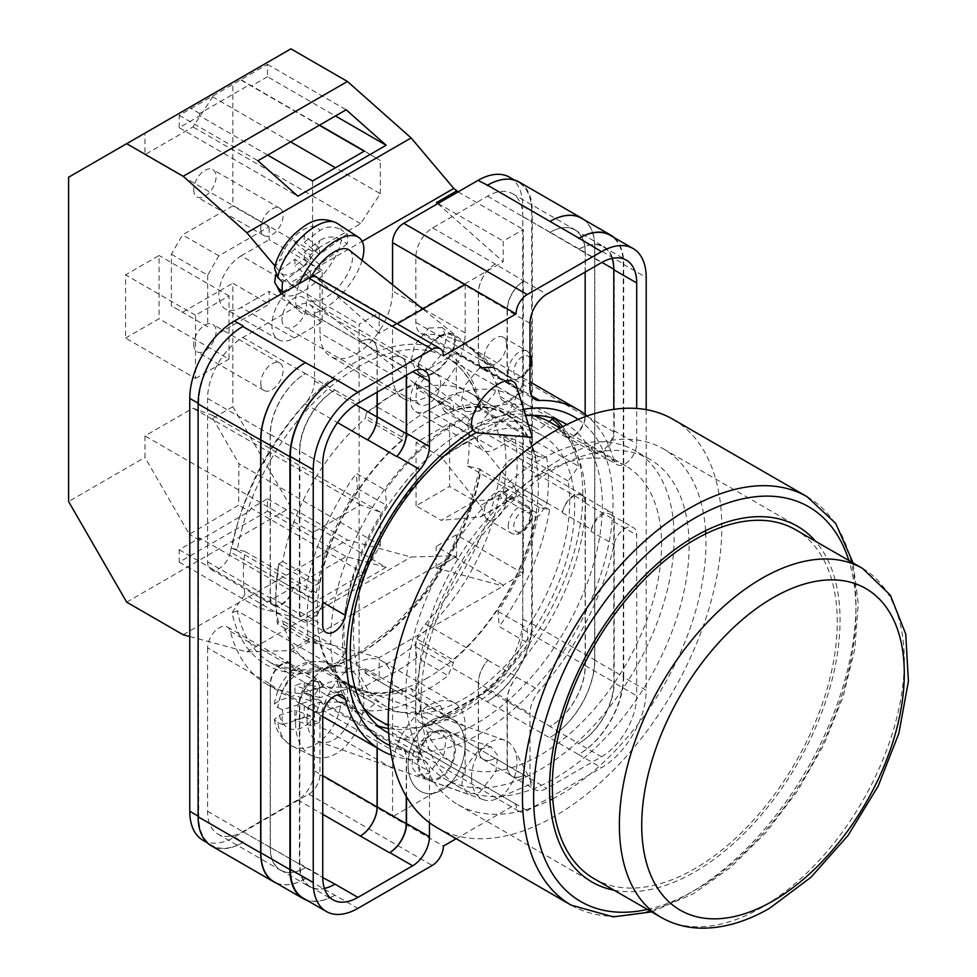 <?xml version="1.0" encoding="UTF-8"?>
<svg xmlns="http://www.w3.org/2000/svg" width="977" height="977" viewBox="0 0 977 977"><rect width="100%" height="100%" fill="white"/><g stroke="black" fill="none" stroke-linecap="round" stroke-linejoin="round"><path stroke-width="0.73" stroke-dasharray="4.88 3.66" d="M472.929 430.21A188.512 108.838 -60 0 1 523.66 409.326M578.189 419.426A188.512 108.838 -60 0 1 613.006 503.057A188.512 108.838 -60 0 1 533.54 689.75A188.512 108.838 -60 0 1 389.884 745.585M388.687 733.238A178.241 102.903 120 0 0 525.516 683.644A178.241 102.903 120 0 0 602.357 505.292A178.241 102.903 120 0 0 566.904 424.568M525.602 415.652A178.241 102.903 120 0 0 476.349 432.518M440.053 335.941A26.074 11.907 -51.3 0 1 452.839 334.476A26.074 11.907 -51.3 0 1 451.801 353.051A26.074 11.907 -51.3 0 1 433.019 373.678A26.074 11.907 -51.3 0 1 420.232 375.156A26.074 11.907 -51.3 0 1 421.27 356.568A26.074 11.907 -51.3 0 1 440.053 335.941M479.719 367.743L464.625 385.695L461.303 401.205L465.687 411.61L479.719 411.122L494.814 393.169L498.123 377.659L493.739 367.267L452.839 334.476M433.019 732.42A26.074 17.647 -70.6 0 1 445.207 730.759A26.074 17.647 -70.6 0 1 455.099 752.827A26.074 17.647 -70.6 0 1 440.053 778.278A26.074 17.647 -70.6 0 1 427.865 779.939A26.074 17.647 -70.6 0 1 417.973 757.871A26.074 17.647 -70.6 0 1 433.019 732.42M479.719 792.274L495.852 771.757L497.684 755.368L491.15 746.978L479.719 748.895L463.574 769.412L461.742 785.801L468.276 794.203L479.719 792.274M441.86 790.088A39.507 26.745 109.4 0 0 464.673 751.521A39.507 26.745 109.4 0 0 449.676 718.095A39.507 26.745 109.4 0 0 431.211 720.611A39.507 26.745 109.4 0 0 408.398 759.178A39.507 26.745 109.4 0 0 423.395 792.603A39.507 26.745 109.4 0 0 441.86 790.088A39.507 26.745 109.4 0 0 464.673 751.521A39.507 26.745 109.4 0 0 449.676 718.095A39.507 26.745 109.4 0 0 431.199 720.611A39.507 26.745 109.4 0 0 408.398 759.178A39.507 26.745 109.4 0 0 423.383 792.603A39.507 26.745 109.4 0 0 441.86 790.088M244.946 594.492L231.964 612.689A180.134 104.002 120 0 0 356.251 655.811A180.134 104.002 120 0 0 480.537 469.18L467.556 465.98A159.593 92.143 -60 0 0 467.556 422.968L480.537 404.771A180.134 104.002 120 0 0 356.251 361.649A180.134 104.002 120 0 0 231.964 548.28L244.946 551.48A159.593 92.143 -60 0 0 243.407 573.878A159.593 92.143 -60 0 0 244.946 594.492L345.504 652.551A159.593 92.143 -60 0 1 343.965 631.936A159.593 92.143 -60 0 1 386.55 505.365L385.353 490.198A176.19 101.718 -60 0 1 467.665 417.216L473.491 428.28A159.593 92.143 -60 0 1 536.605 428.573A159.593 92.143 -60 0 1 538.669 429.831L549.111 421.661M388.443 728.512A178.241 102.903 120 0 0 517.089 659.793A178.241 102.903 120 0 0 582.842 494.02A178.241 102.903 120 0 0 562.691 426.705M555.156 418.986A178.241 102.903 120 0 0 545.923 412.428A178.241 102.903 120 0 0 408.581 460.179A178.241 102.903 120 0 0 330.776 639.556A178.241 102.903 120 0 0 367.694 721.148A178.241 102.903 120 0 0 377.989 725.85M428.879 328.04L442.227 327.576L446.391 337.468L443.24 352.233L428.879 369.306L415.53 369.77L411.366 359.878L414.517 345.113L428.879 328.04M439.882 336.857A24.804 11.321 -51.3 0 1 452.058 335.453A24.804 11.321 -51.3 0 1 451.056 353.137A24.804 11.321 -51.3 0 1 433.19 372.762A24.804 11.321 -51.3 0 1 421.014 374.167A24.804 11.321 -51.3 0 1 422.015 356.483A24.804 11.321 -51.3 0 1 439.882 336.857M428.879 732.017L439.76 730.185L445.976 738.172L444.23 753.768L428.879 773.283L417.997 775.115L411.781 767.128L413.527 751.533L428.879 732.017M439.882 777.167A24.804 16.792 109.4 0 0 454.207 752.949A24.804 16.792 109.4 0 0 444.791 731.956A24.804 16.792 109.4 0 0 433.19 733.532A24.804 16.792 109.4 0 0 418.864 757.749A24.804 16.792 109.4 0 0 428.28 778.742A24.804 16.792 109.4 0 0 439.882 777.167M420.415 307.096L392.559 291.012A51.354 29.652 -60 0 1 370.149 342.695A51.354 29.652 -60 0 1 330.58 356.446A51.354 29.652 -60 0 1 319.943 332.937L319.943 284.563L443.399 355.848M392.559 291.012L392.559 284.759M509.64 177.252A63.2 36.491 -60 0 1 522.732 206.184L531.671 211.35L531.671 624.205A63.2 36.491 -60 0 1 486.973 701.608L578.592 754.513A63.2 36.491 120 0 0 623.289 677.098L646.2 690.324A63.2 36.491 120 0 1 601.502 767.727L527.201 810.629A15.803 9.123 120 0 1 519.3 811.411A15.803 9.123 120 0 1 516.027 804.181L456.174 838.73M202.862 840.208A63.2 36.491 -60 0 0 234.468 837.081L308.769 794.179A15.803 9.123 -60 0 0 319.943 774.822L319.943 726.448A51.354 29.652 -60 0 1 342.353 674.765A51.354 29.652 -60 0 1 381.934 661.002A51.354 29.652 -60 0 1 392.559 684.511L392.559 732.897A15.803 9.123 -60 0 0 395.832 740.126A15.803 9.123 -60 0 0 403.733 739.345L478.034 696.454A63.2 36.491 -60 0 0 522.732 619.039L522.732 206.184M316.67 277.321A15.803 9.123 -60 0 1 319.943 284.563M397.187 323.814L392.559 326.489L392.559 374.875L319.943 332.937M319.943 774.822L392.559 816.76L465.186 774.822L516.027 804.181M392.559 732.897L465.186 774.822L465.186 726.448A51.354 29.652 -60 0 0 454.549 702.939A51.354 29.652 -60 0 0 414.981 716.691A51.354 29.652 -60 0 0 392.559 768.374L392.559 816.76L443.399 846.106M522.768 379.906L522.768 216.479A49.778 28.736 -60 0 0 512.461 193.69A49.778 28.736 -60 0 0 487.572 196.157L432.628 227.885A23.704 13.69 -60 0 0 415.86 256.914L415.86 322.373A23.704 13.69 -60 0 0 420.769 333.218A23.704 13.69 -60 0 0 425.374 334.329A196.731 113.576 -60 0 1 463.55 343.525A196.731 113.576 -60 0 1 499.98 396.369A16.365 9.452 -60 0 0 503.008 400.765A16.365 9.452 -60 0 0 515.624 396.381A16.365 9.452 -60 0 0 522.768 379.906L585.345 416.031A16.365 9.452 -60 0 1 578.201 432.506A16.365 9.452 -60 0 1 565.585 436.89A16.365 9.452 -60 0 1 562.557 432.493A196.731 113.576 120 0 0 562.386 431.858A16.365 9.452 -60 0 0 565.402 436.206A16.365 9.452 -60 0 0 578.018 431.81A16.365 9.452 -60 0 0 585.162 415.335L614.215 432.115A16.365 9.452 -60 0 1 607.071 448.59A16.365 9.452 -60 0 1 594.456 452.974A16.365 9.452 -60 0 1 591.439 448.626A196.731 113.576 -60 0 0 591.048 447.161L613.947 460.387A16.365 9.452 120 0 0 616.939 464.612A16.365 9.452 120 0 0 629.554 460.216A16.365 9.452 120 0 0 636.699 443.753L636.699 408.447M613.947 460.387A196.731 113.576 120 0 0 587.189 415.982M391.398 755.099A196.731 113.576 120 0 0 419.89 759.569A23.704 13.69 120 0 1 424.531 760.668A23.704 13.69 120 0 1 429.44 771.525L429.44 822.683M601.502 756.76A49.778 28.736 120 0 0 636.699 695.807L636.699 535.005A16.365 9.452 120 0 0 633.304 527.507A16.365 9.452 120 0 0 613.947 544.629A196.731 113.576 120 0 1 539.548 690.483A23.704 13.69 120 0 0 529.998 713.466L529.998 778.693A23.704 13.69 120 0 0 534.908 789.55A23.704 13.69 120 0 0 546.754 788.378L601.502 756.76L578.592 743.546A49.778 28.736 120 0 0 613.788 682.581L636.699 695.807M646.2 409.619L646.2 690.324M198.111 403.232L198.71 816.43A63.2 36.491 -60 0 0 211.801 845.374A63.2 36.491 -60 0 0 243.407 842.235L242.797 842.589A63.2 36.491 -60 0 1 211.203 845.716M198.71 403.574A63.2 36.491 -60 0 1 242.809 326.513M487.584 185.203A63.2 36.491 -60 0 1 518.579 182.406A63.2 36.491 -60 0 1 531.671 211.35M519.178 182.064A63.2 36.491 -60 0 1 532.27 210.995L594.834 247.12L594.834 659.976A63.2 36.491 -60 0 1 550.149 737.391M487.572 701.266A63.2 36.491 -60 0 0 532.27 623.851L532.27 210.995M207.6 647.873L207.6 811.301A49.778 28.736 -60 0 0 217.92 834.077A49.778 28.736 -60 0 0 242.797 831.622L297.753 799.894A23.704 13.69 -60 0 0 314.509 770.865L314.509 705.406A23.704 13.69 -60 0 0 309.611 694.562A23.704 13.69 -60 0 0 305.007 693.45A196.731 113.576 -60 0 1 266.831 684.254A196.731 113.576 -60 0 1 230.401 631.411A16.365 9.452 -60 0 0 227.372 627.002A16.365 9.452 -60 0 0 214.757 631.398A16.365 9.452 -60 0 0 207.6 647.873L270.177 683.998A16.365 9.452 -60 0 1 277.321 667.523A16.365 9.452 -60 0 1 289.937 663.127A16.365 9.452 -60 0 1 292.966 667.535A196.731 113.576 120 0 0 293.137 668.17L322.178 684.938A196.731 113.576 -60 0 0 322.569 686.416A16.365 9.452 120 0 0 319.589 682.19A16.365 9.452 120 0 0 306.973 686.575A16.365 9.452 120 0 0 299.829 703.049L299.829 863.851A49.778 28.736 120 0 0 310.136 886.627A49.778 28.736 120 0 0 324.376 888.411M242.797 831.622L305.545 867.637A49.778 28.736 -60 0 1 280.668 870.104A49.778 28.736 -60 0 1 270.348 847.315L270.348 684.682A16.365 9.452 -60 0 1 277.505 668.207A16.365 9.452 -60 0 1 290.12 663.823A16.365 9.452 -60 0 1 293.137 668.17M305.374 867.747A49.778 28.736 -60 0 1 280.484 870.202A49.778 28.736 -60 0 1 270.177 847.425L270.177 683.998M416.898 699.593L411.073 688.529A159.593 92.143 -60 0 1 347.959 688.223A159.593 92.143 -60 0 1 345.907 686.978L332.327 697.578A176.19 101.718 120 0 0 339.666 702.597A176.19 101.718 120 0 0 416.898 699.593L445.952 716.361A176.19 101.718 -60 0 0 528.264 643.367L527.067 628.199A159.593 92.143 -60 0 0 568.113 481.014L578.616 466.298A176.19 101.718 -60 0 0 560.908 427.657M467.556 465.98L539.06 507.258L549.575 509.847A176.19 101.718 -60 0 1 499.21 626.599L528.264 643.367M539.06 507.258A159.593 92.143 -60 0 1 498.014 611.431L499.21 626.599M438.612 400.436L444.45 411.5A159.593 92.143 -60 0 1 507.552 411.805A159.593 92.143 -60 0 1 509.615 413.051L523.196 402.451A176.19 101.718 120 0 0 515.856 397.431A176.19 101.718 120 0 0 438.612 400.436L467.665 417.216M244.946 551.48L316.463 592.77L305.948 590.181A176.19 101.718 -60 0 1 356.3 473.43L385.353 490.198M316.463 592.77A159.593 92.143 -60 0 1 357.509 488.598L356.3 473.43M487.572 196.157L549.966 232.392A49.778 28.736 -60 0 1 574.855 229.925A49.778 28.736 -60 0 1 585.162 252.713L601.93 262.386M550.149 232.282A49.778 28.736 -60 0 1 575.038 229.815A49.778 28.736 -60 0 1 585.345 252.603L585.345 416.031M585.162 415.335L585.162 414.37M585.162 272.058L585.162 252.713M499.98 475.762A16.365 9.452 -60 0 1 508.138 461.474A16.365 9.452 -60 0 1 519.385 458.408A16.365 9.452 -60 0 1 522.768 465.907L522.768 629.335A49.778 28.736 -60 0 1 487.572 690.299L432.628 722.027A23.704 13.69 -60 0 1 420.769 723.2A23.704 13.69 -60 0 1 415.86 712.343L415.86 646.896A23.704 13.69 -60 0 1 425.374 623.961A196.731 113.576 -60 0 0 499.98 475.762L562.557 511.887A196.731 113.576 -60 0 1 562.386 512.717A16.365 9.452 -60 0 1 570.556 498.465A16.365 9.452 -60 0 1 581.779 495.437A16.365 9.452 -60 0 1 585.162 502.935L585.162 665.569A49.778 28.736 -60 0 1 549.966 726.522L578.592 743.546M562.557 511.887A16.365 9.452 -60 0 1 570.702 497.598A16.365 9.452 -60 0 1 581.95 494.533A16.365 9.452 -60 0 1 585.345 502.031L585.345 665.459A49.778 28.736 -60 0 1 550.149 726.424L549.966 726.522M230.401 552.017A16.365 9.452 -60 0 1 222.243 566.306A16.365 9.452 -60 0 1 210.995 569.359A16.365 9.452 -60 0 1 207.6 561.873L207.6 398.445A49.778 28.736 -60 0 1 242.797 337.48L297.753 305.752A23.704 13.69 -60 0 1 309.611 304.58A23.704 13.69 -60 0 1 314.509 315.424L314.509 380.883A23.704 13.69 -60 0 1 305.007 403.819A196.731 113.576 -60 0 0 230.401 552.017L292.966 588.142A16.365 9.452 -60 0 1 284.82 602.43A16.365 9.452 -60 0 1 273.572 605.484A16.365 9.452 -60 0 1 270.177 597.997L270.177 434.57A49.778 28.736 -60 0 1 305.374 373.605L335.026 390.031A49.778 28.736 120 0 0 299.829 450.995L322.728 464.222M292.966 588.142A196.731 113.576 -60 0 1 293.137 587.311A16.365 9.452 -60 0 1 284.966 601.551A16.365 9.452 -60 0 1 273.743 604.592A16.365 9.452 -60 0 1 270.348 597.094L270.348 434.46A49.778 28.736 -60 0 1 305.545 373.507M334.598 884.417A49.778 28.736 -60 0 1 309.709 886.872A49.778 28.736 -60 0 1 299.402 864.095L299.402 701.462A16.365 9.452 -60 0 1 306.546 684.987A16.365 9.452 -60 0 1 319.161 680.603A16.365 9.452 -60 0 1 322.178 684.938M549.966 232.392L601.502 262.63M579.019 249.159A49.778 28.736 -60 0 1 603.908 246.692A49.778 28.736 -60 0 1 614.215 269.481L614.215 432.115M591.048 447.161A16.365 9.452 120 0 0 594.028 451.386A16.365 9.452 120 0 0 606.644 447.002A16.365 9.452 120 0 0 613.788 430.527L613.788 409.351M612.139 258.392A49.778 28.736 120 0 0 603.481 246.937A49.778 28.736 120 0 0 578.592 249.404M562.386 512.717L591.439 529.497A196.731 113.576 -60 0 1 591.048 531.403L613.947 544.629M591.439 529.497A16.365 9.452 -60 0 1 599.597 515.245A16.365 9.452 -60 0 1 610.82 512.217A16.365 9.452 -60 0 1 614.215 519.703L614.215 682.337A49.778 28.736 -60 0 1 579.019 743.302M591.048 531.403A16.365 9.452 120 0 1 610.405 514.293A16.365 9.452 120 0 1 613.788 521.779L613.788 682.581M242.797 842.589L357.924 908.354M303.42 898.266A63.2 36.491 120 0 0 335.026 895.14M623.289 677.098L623.289 264.242A63.2 36.491 120 0 0 610.198 235.31M293.137 587.311L322.178 604.079A16.365 9.452 -60 0 1 314.02 618.331A16.365 9.452 -60 0 1 302.797 621.36A16.365 9.452 -60 0 1 299.402 613.861L299.402 451.24A49.778 28.736 -60 0 1 334.598 390.275M322.178 604.079A196.731 113.576 -60 0 1 322.569 602.162A16.365 9.452 120 0 1 303.212 619.284A16.365 9.452 120 0 1 299.829 611.785L299.829 450.995M432.628 722.027L495.07 758.213A23.704 13.69 -60 0 1 483.224 759.398A23.704 13.69 -60 0 1 478.315 748.541L507.368 765.309A23.704 13.69 -60 0 0 512.278 776.165A23.704 13.69 -60 0 0 524.124 774.993L546.754 788.378M415.86 646.896L478.437 683.021A23.704 13.69 -60 0 1 487.938 660.086A196.731 113.576 -60 0 1 487.841 660.208A23.704 13.69 -60 0 0 478.315 683.155L507.368 699.923A23.704 13.69 -60 0 1 516.882 676.976A196.731 113.576 120 0 1 516.638 677.256A23.704 13.69 120 0 0 507.087 700.24L507.087 765.467A23.704 13.69 120 0 0 511.997 776.324A23.704 13.69 120 0 0 523.843 775.152M377.207 747.979L377.207 741.531A23.704 13.69 -60 0 0 372.298 730.686A23.704 13.69 -60 0 0 367.682 729.575A196.731 113.576 -60 0 1 367.572 729.575A23.704 13.69 -60 0 1 372.176 730.686A23.704 13.69 -60 0 1 377.085 741.531L377.085 747.918M367.682 729.575L396.735 746.343A196.731 113.576 120 0 0 396.98 746.343L419.89 759.569M406.53 796.853L406.53 758.299A23.704 13.69 120 0 0 401.62 747.442A23.704 13.69 120 0 0 396.98 746.343M495.07 264.083A23.704 13.69 -60 0 0 478.315 293.112L478.315 358.498A23.704 13.69 -60 0 0 483.224 369.343A23.704 13.69 -60 0 0 487.841 370.454A196.731 113.576 -60 0 1 487.938 370.454A23.704 13.69 -60 0 1 483.346 369.343A23.704 13.69 -60 0 1 478.437 358.498L478.437 293.039A23.704 13.69 -60 0 1 495.192 264.01L523.843 281.01A23.704 13.69 120 0 0 507.087 310.039L529.998 323.265M487.841 370.454L516.882 387.222A196.731 113.576 120 0 0 516.638 387.234L531.622 395.88M507.087 310.039L507.087 375.278A23.704 13.69 120 0 0 511.997 386.123A23.704 13.69 120 0 0 516.638 387.234M297.753 305.752L360.44 341.816A23.704 13.69 -60 0 1 372.298 340.631A23.704 13.69 -60 0 1 377.207 351.488L406.249 368.256L406.249 375.351M360.44 341.816L406.53 368.097A23.704 13.69 120 0 0 401.62 357.252A23.704 13.69 120 0 0 389.774 358.425M406.53 375.192L406.53 368.097M334.598 895.384A63.2 36.491 -60 0 1 306.851 900.244M581.571 218.286A63.2 36.491 -60 0 1 594.663 247.23L594.663 660.086L623.717 676.853A63.2 36.491 -60 0 1 579.019 754.268M623.717 676.853L623.717 263.998A63.2 36.491 -60 0 0 614.057 237.533M507.368 699.923L507.368 765.309M396.735 746.343A23.704 13.69 -60 0 1 401.339 747.454A23.704 13.69 -60 0 1 406.249 758.299L406.249 796.377M516.882 387.222A23.704 13.69 -60 0 1 512.278 386.123A23.704 13.69 -60 0 1 507.368 375.266L507.368 309.88A23.704 13.69 -60 0 1 524.124 280.851M411.073 688.529L440.126 705.296L445.952 716.361M440.126 705.296A159.593 92.143 -60 0 1 377.012 705.003A159.593 92.143 -60 0 1 374.96 703.745L366.167 710.609M332.327 697.578L361.38 714.358L365.41 711.195M361.38 714.358A176.19 101.718 -60 0 1 335.001 667.279L345.504 652.551M594.663 660.086A63.2 36.491 -60 0 1 549.966 737.488M305.545 878.604A63.2 36.491 -60 0 1 273.951 881.73M377.207 392.131L377.207 351.488M389.493 358.583A23.704 13.69 -60 0 1 401.339 357.411A23.704 13.69 -60 0 1 406.249 368.256M478.315 683.155L478.315 748.541M549.575 509.847L480.855 470.181L480.537 469.18L480.855 470.181A176.19 101.718 -60 0 1 394.317 627.942A176.19 101.718 -60 0 1 270.959 662.919A176.19 101.718 -60 0 1 237.228 610.833L335.001 667.279M498.014 611.431L527.067 628.199M467.556 422.968L568.113 481.014M231.964 548.28L237.228 550.503A176.19 101.718 -60 0 1 323.766 392.742A176.19 101.718 -60 0 1 447.136 357.765A176.19 101.718 -60 0 1 480.855 409.851L578.616 466.298M480.855 409.851L479.67 408.154L480.537 404.771M523.196 402.451L552.249 419.218M237.228 550.503L305.948 590.181M509.615 413.051L538.669 429.831M444.45 411.5L473.491 428.28M357.509 488.598L386.55 505.365M237.228 610.833L231.964 612.689M345.907 686.978L374.96 703.745M305.374 878.714A63.2 36.491 -60 0 1 276.222 883.049M360.33 341.877A23.704 13.69 -60 0 1 372.176 340.704A23.704 13.69 -60 0 1 377.085 351.549L377.085 392.192M495.192 758.152A23.704 13.69 -60 0 1 483.346 759.324A23.704 13.69 -60 0 1 478.437 748.467L478.437 683.021M584.026 219.715A63.2 36.491 -60 0 1 594.834 247.12M465.186 284.563L465.186 332.937A51.354 29.652 -60 0 1 442.776 384.62A51.354 29.652 -60 0 1 403.196 398.384A51.354 29.652 -60 0 1 392.559 374.875M478.706 433.019A31.606 14.435 128.7 0 0 489.99 429.66A31.606 14.435 128.7 0 0 517.004 389.774A31.606 14.435 128.7 0 0 516.467 385.927M280.826 293.124A44.869 20.48 128.7 0 0 314.399 283.281A44.869 20.48 128.7 0 0 341.388 239.927L347.226 243.847A45.54 20.786 128.7 0 0 347.702 238.473A45.54 20.786 128.7 0 0 347.189 233.857L341.352 229.937A44.869 20.48 128.7 0 0 336.906 223.183M362.088 260.322A47.409 21.641 -51.3 0 1 332.278 302.968A47.409 21.641 -51.3 0 1 299.353 311.223A47.409 21.641 -51.3 0 1 295.604 300.428A47.409 21.641 -51.3 0 1 299.512 283.452M349.497 250.234A31.606 14.435 -51.3 0 1 352.477 257.855A31.606 14.435 -51.3 0 1 335.587 289.888A31.606 14.435 -51.3 0 1 309.965 299.548A31.606 14.435 -51.3 0 1 306.986 291.915A31.606 14.435 -51.3 0 1 311.236 277.004M282.658 292.172L310.295 271.496L294.932 259.186L279.41 270.8L275.697 274.928M294.932 259.186L294.956 265.817L304.262 258.856L304.238 252.213L319.772 240.598A29.127 13.299 -51.3 0 1 299.646 269.127A29.127 13.299 -51.3 0 1 279.41 270.8M341.388 239.927C334 235.836 326.782 236.055 319.772 240.598M347.189 233.857L319.552 254.533L319.528 247.902L304.177 235.591L304.201 242.223L319.723 230.609C326.733 226.053 333.951 225.834 341.352 229.937M304.177 235.591L294.871 242.552L294.895 249.196L279.373 260.81A29.127 13.299 -51.3 0 1 299.499 232.282A29.127 13.299 -51.3 0 1 319.723 230.609M274.5 268.052L279.373 260.81M310.295 271.496L310.32 278.127L294.956 265.817M347.226 243.847L319.601 264.535L319.626 271.166L310.32 278.127M319.626 271.166L304.262 258.856M319.601 264.535L304.238 252.213M319.552 254.533L304.201 242.223M319.528 247.902L310.222 254.863L294.871 242.552M310.222 254.863L310.246 261.506L294.895 249.196M282.622 282.182L310.246 261.506M471.5 777.362A31.606 21.396 -70.6 0 1 489.99 742.215A31.606 21.396 -70.6 0 1 504.767 740.2A31.606 21.396 -70.6 0 1 513.878 748.529A31.606 21.396 -70.6 0 1 517.004 762.646A31.606 21.396 -70.6 0 1 498.514 797.794A31.606 21.396 -70.6 0 1 496.047 799.039A31.606 21.396 -70.6 0 1 483.737 799.809A31.606 21.396 -70.6 0 1 471.5 777.362M277.81 707.69L282.658 709.729L310.295 700.79L294.932 695.38L279.41 700.399L274.366 704.087L277.81 707.69A44.869 30.372 -70.6 0 1 322.154 661.856A44.869 30.372 -70.6 0 1 341.388 687.112L347.226 688.834A45.54 30.824 -70.6 0 1 347.702 696.112A45.54 30.824 -70.6 0 1 347.189 703.709L341.352 701.987A44.869 30.372 -70.6 0 1 292.392 746.196A44.869 30.372 -70.6 0 1 277.773 722.565L274.329 719.512L279.373 715.274L294.895 710.242L294.871 720.122L304.177 717.106L304.201 707.238L319.723 702.207L341.352 701.987M295.604 722.992A47.409 32.082 109.4 0 0 311.578 755.648A47.409 32.082 109.4 0 0 346.188 745.598A47.409 32.082 109.4 0 0 363.859 700.9A47.409 32.082 109.4 0 0 343.025 666.534A47.409 32.082 109.4 0 0 295.604 722.992M277.773 722.565L282.622 724.604A45.54 30.824 -70.6 0 1 282.145 717.326A45.54 30.824 -70.6 0 1 282.658 709.729M306.986 719.304A31.606 21.396 109.4 0 0 319.21 741.751A31.606 21.396 109.4 0 0 352.477 704.588A31.606 21.396 109.4 0 0 340.252 682.141A31.606 21.396 109.4 0 0 306.986 719.304M341.388 687.112L319.772 687.344L304.238 692.363L304.262 682.496L294.956 685.5L294.932 695.38M310.295 700.79L310.32 690.922L294.956 685.5M347.226 688.834L319.601 697.786L319.626 687.906L304.262 682.496M319.626 687.906L310.32 690.922M319.601 697.786L304.238 692.363M304.177 717.106L319.528 722.528L319.552 712.648L304.201 707.238M319.552 712.648L347.189 703.709M319.528 722.528L310.222 725.532L294.871 720.122M310.222 725.532L310.246 715.665L294.895 710.242M282.622 724.604L310.246 715.665M193.727 344.539A15.803 9.123 120 0 0 197 351.769A15.803 9.123 120 0 0 209.176 347.531A15.803 9.123 120 0 0 216.064 331.63A15.803 9.123 120 0 0 212.791 324.401A15.803 9.123 120 0 0 200.615 328.626A15.803 9.123 120 0 0 193.727 344.539M260.761 383.24A15.803 9.123 120 0 0 264.034 390.47A15.803 9.123 120 0 0 276.21 386.233A15.803 9.123 120 0 0 283.11 370.332A15.803 9.123 120 0 0 279.837 363.102A15.803 9.123 120 0 0 267.661 367.34A15.803 9.123 120 0 0 260.761 383.24M193.727 189.709A15.803 9.123 120 0 0 197 196.951A15.803 9.123 120 0 0 209.176 192.713A15.803 9.123 120 0 0 216.064 176.813A15.803 9.123 120 0 0 212.791 169.583A15.803 9.123 120 0 0 200.615 173.808A15.803 9.123 120 0 0 193.727 189.709M260.761 228.423A15.803 9.123 120 0 0 264.034 235.652A15.803 9.123 120 0 0 276.21 231.415A15.803 9.123 120 0 0 283.11 215.514A15.803 9.123 120 0 0 279.837 208.284A15.803 9.123 120 0 0 267.661 212.51A15.803 9.123 120 0 0 260.761 228.423M294.285 286.481L322.215 270.348L322.215 321.958L294.285 338.079A31.606 18.245 120 0 1 278.482 339.642A31.606 18.245 120 0 1 271.936 325.182A31.606 18.245 120 0 1 294.285 286.481L241.209 255.827A31.606 18.245 120 0 0 218.86 294.541A31.606 18.245 120 0 0 225.406 309.001A31.606 18.245 120 0 0 241.209 307.437L269.139 291.317L269.139 304.213L232.831 283.245L232.831 406.701L290.926 507.332L347.421 539.951L411.122 557.012L453.792 555.779L456.625 556.536L436.511 568.15L503.216 586.029L503.216 585.15L523.33 573.536L523.33 432.909L456.296 394.207L456.296 352.917L523.33 391.618L523.33 229.473L503.216 241.087L503.216 261.726L379.198 333.328L379.198 312.689L359.084 324.303L359.084 689.884L379.198 678.27L379.198 657.631L503.216 586.029M281.987 319.369A17.378 10.039 120 0 0 285.589 327.332A17.378 10.039 120 0 0 298.986 322.679A17.378 10.039 120 0 0 306.57 305.178A17.378 10.039 120 0 0 302.968 297.228A17.378 10.039 120 0 0 289.583 301.881A17.378 10.039 120 0 0 281.987 319.369M440.651 382.593A17.378 10.039 -60 0 1 433.067 400.082A17.378 10.039 -60 0 1 419.67 404.747A17.378 10.039 -60 0 1 416.068 396.784A17.378 10.039 -60 0 1 423.652 379.296A17.378 10.039 -60 0 1 437.049 374.631A17.378 10.039 -60 0 1 440.651 382.593M506.575 499.357A15.803 9.123 120 0 0 503.302 492.115A15.803 9.123 120 0 0 491.126 496.353A15.803 9.123 120 0 0 484.226 512.253A15.803 9.123 120 0 0 487.499 519.483A15.803 9.123 120 0 0 499.674 515.258A15.803 9.123 120 0 0 506.575 499.357M506.575 344.527A15.803 9.123 120 0 0 503.302 337.297A15.803 9.123 120 0 0 491.126 341.535A15.803 9.123 120 0 0 484.226 357.435A15.803 9.123 120 0 0 487.499 364.665A15.803 9.123 120 0 0 499.674 360.428A15.803 9.123 120 0 0 506.575 344.527M125.569 338.079L159.08 318.734L159.08 255.51L125.569 274.867L125.569 338.079L195.51 378.465L195.51 315.241L229.033 295.897L229.033 359.109L159.08 318.734M232.831 406.701L212.717 418.303L212.717 415.42L192.994 408.178L144.962 435.913L144.962 457.419L68.585 501.519M68.585 177.228L144.95 133.128L144.95 154.647L192.994 126.912L212.717 96.894L212.717 94.012L232.831 82.398L232.831 205.842L182.552 234.871L171.378 254.215L171.378 305.825L182.552 312.274L232.831 283.245M212.717 418.303L238.938 463.721L238.644 505.146L189.355 534.297L144.962 457.419M126.68 602.15L290.926 507.332M380.309 545.337L380.309 512.18L360.598 504.938L312.567 532.673L312.567 603.078L199.711 537.924L179.194 549.77L179.194 562.141L267.466 511.179L267.466 498.807L251.089 508.26L363.933 573.414L380.309 545.337L238.938 463.721M267.466 498.807L386.135 567.319L346.151 556.609L257.891 607.572L297.863 618.282L386.135 567.319M179.194 549.77L297.863 618.282M312.567 603.078L363.933 573.414M251.089 508.26L249.306 511.301L238.644 505.146M199.711 537.924L199.711 540.281L249.306 511.301M319.308 125.288L238.925 78.868L212.717 94.012M238.925 78.868L144.95 133.128M290.926 48.85L232.831 82.398M171.378 254.215L207.686 275.184L218.86 255.827L269.139 226.811L232.831 205.842M458.164 191.858L523.33 229.473M456.625 556.536L456.296 534.834L523.33 573.536M322.215 321.958L269.139 291.317M322.215 270.348L269.139 239.707L269.139 226.811M416.068 505.805L416.068 442.581L449.591 423.236L449.591 486.448L416.068 505.805L441.286 520.362L474.798 501.006L449.591 486.448M456.296 352.917L428.353 369.05L495.4 407.751A25.28 14.594 120 0 0 478.877 430.027A25.28 14.594 120 0 0 482.76 450.287A25.28 14.594 120 0 0 495.4 449.041L523.33 432.909M495.4 407.751L523.33 391.618M379.198 657.631L312.493 639.752L379.198 678.27M189.77 636.54L246.876 651.842L289.546 650.609L292.379 651.366L312.493 639.752M289.546 650.609L453.792 555.779M437.733 203.656L503.216 261.726M379.198 333.328L312.493 274.183L292.379 285.785L289.546 283.269L362.162 241.356M183.175 634.769L347.421 539.951M246.876 651.842L411.122 557.012M289.546 283.269L274.952 266M292.379 651.366L359.084 689.884M292.379 285.785L359.084 324.303M474.798 437.794L441.286 457.138L480.318 505.695L513.829 486.351L474.798 437.794L449.591 423.236M441.286 457.138L416.068 442.581M513.829 486.351A7.901 4.567 60 0 1 514.989 497.159A7.901 4.567 60 0 1 513.829 497.525L474.798 501.006M480.318 505.695A7.901 4.567 60 0 1 481.466 516.515A7.901 4.567 60 0 1 480.318 516.87L441.286 520.362M312.493 274.183L379.198 312.689M438.05 203.46L503.216 241.087M319.589 125.129L239.243 78.697M267.686 155.099L199.699 115.848L179.194 127.682L297.863 196.206M179.194 127.682L179.194 115.323L267.466 64.36L267.466 76.731L335.441 115.97M267.466 76.731L251.614 85.878M179.194 115.323L257.891 160.753M267.466 64.36L346.151 109.79M199.699 115.848L199.699 113.491L249.611 84.681M267.466 511.179L346.151 556.609M179.194 562.141L257.891 607.572M428.353 369.05A25.28 14.594 120 0 0 411.842 391.325A25.28 14.594 120 0 0 415.713 411.586A25.28 14.594 120 0 0 428.353 410.328L456.296 394.207M456.296 556.353L436.511 568.15M436.182 567.967L436.182 546.448L503.216 585.15M456.296 534.834L436.182 546.448M241.209 255.827L269.139 239.707M229.033 295.897L159.08 255.51M195.51 315.241L125.569 274.867M195.51 378.465L229.033 359.109M218.86 255.827L182.552 234.871M207.686 275.184L207.686 326.794L171.378 305.825M207.686 326.794L182.552 312.274M218.86 333.242L269.139 304.213M312.555 181.001L312.555 251.407L360.598 223.672L380.309 193.666L335.465 167.775M290.596 141.86L212.717 96.894M380.309 193.666L380.309 160.509L364.189 151.191M364.47 151.032L380.309 160.509M199.699 113.491L189.33 107.507M312.555 251.407L144.95 154.647M360.598 223.672L192.994 126.912M380.309 512.18L212.717 415.42M312.567 532.673L144.962 435.913M199.711 540.281L189.355 534.297M360.598 504.938L192.994 408.178M614.118 890.242A205.414 118.596 120 0 0 694.794 871.911A205.414 118.596 120 0 0 822.903 709.302A205.414 118.596 120 0 0 815.575 541.282M552.762 798.844A205.414 118.596 120 0 0 560.725 794.496A205.414 118.596 120 0 0 705.748 533.857M705.577 530.706A205.414 118.596 120 0 0 663.432 448.883A205.414 118.596 120 0 0 560.725 459.056A205.414 118.596 120 0 0 426.522 640.069A205.414 118.596 120 0 0 458.018 804.669A205.414 118.596 120 0 0 549.953 800.261M390.885 395.844A162.756 93.963 -60 0 1 416.581 384.352L415.298 383.448A170.657 98.53 120 0 0 396.479 392.607L396.479 392.607A170.657 98.53 120 0 0 376.145 406.347L407.421 424.409L402.06 437.146L402.06 439.955L365.19 418.669L366.375 413.039A162.756 93.963 -60 0 1 390.885 395.844L396.479 392.607L390.885 395.844M365.19 668.463L402.06 689.75L402.06 694.537L408.936 698.518A170.657 98.53 120 0 0 427.755 689.359A170.657 98.53 120 0 0 448.089 675.62L453.462 662.882L453.462 660.073L416.581 638.787L415.396 644.417A162.756 93.963 -60 0 1 365.19 673.092L365.19 668.463A157.224 90.776 -60 0 1 312.274 664.885A157.224 90.776 -60 0 1 282.719 620.847L280.301 622.251L278.445 621.946A162.756 93.963 -60 0 1 275.807 595.164A162.756 93.963 -60 0 1 278.714 563.814L282.719 561.494A157.224 90.776 -60 0 1 365.19 418.669M408.936 698.518L377.659 680.456A170.657 98.53 120 0 0 396.479 671.297A170.657 98.53 120 0 0 416.813 657.558L448.089 675.62M437.11 827.727A235.836 136.157 120 0 0 555.021 816.051A235.836 136.157 120 0 0 709.094 608.231A235.836 136.157 120 0 0 672.933 419.255M555.021 468.667A189.611 109.473 120 0 0 431.15 635.758A189.611 109.473 120 0 0 460.216 787.706A189.611 109.473 120 0 0 555.021 778.315A189.611 109.473 120 0 0 678.893 611.223A189.611 109.473 120 0 0 649.827 459.275A189.611 109.473 120 0 0 555.021 468.667M540.049 460.02A189.611 109.473 120 0 0 416.178 627.112A189.611 109.473 120 0 0 445.243 779.06A189.611 109.473 120 0 0 540.049 769.668A189.611 109.473 120 0 0 663.92 602.577A189.611 109.473 120 0 0 634.855 450.629A189.611 109.473 120 0 0 540.049 460.02M540.049 474.541A171.842 99.214 120 0 0 427.792 625.964A171.842 99.214 120 0 0 454.134 763.66A171.842 99.214 120 0 0 540.049 755.148A171.842 99.214 120 0 0 652.306 603.725A171.842 99.214 120 0 0 625.964 466.029A171.842 99.214 120 0 0 540.049 474.541M531.622 415.347A171.842 99.214 120 0 0 464.075 430.674A171.842 99.214 120 0 0 356.898 566.745A171.842 99.214 120 0 0 363.078 707.299M378.148 719.793A171.842 99.214 120 0 0 464.075 711.28A171.842 99.214 120 0 0 576.332 559.858A171.842 99.214 120 0 0 549.99 422.162M464.075 443.253A156.43 90.311 120 0 0 361.881 581.107A156.43 90.311 120 0 0 385.854 706.456A156.43 90.311 120 0 0 464.075 698.702A156.43 90.311 120 0 0 566.269 560.859A156.43 90.311 120 0 0 542.284 435.498A156.43 90.311 120 0 0 464.075 443.253M427.755 677.745A156.43 90.311 -60 0 1 349.546 685.488A156.43 90.311 -60 0 1 325.561 560.139A156.43 90.311 -60 0 1 427.755 422.284A156.43 90.311 -60 0 1 505.976 414.541A156.43 90.311 -60 0 1 529.949 539.89A156.43 90.311 -60 0 1 427.755 677.745M282.719 561.494L319.601 582.793A157.224 90.776 -60 0 1 402.06 439.955M402.06 689.75A157.224 90.776 -60 0 1 349.143 686.172A157.224 90.776 -60 0 1 319.601 642.133L282.719 620.847M416.581 384.352L416.581 388.993L453.462 410.279A157.224 90.776 -60 0 1 506.367 413.857A157.224 90.776 -60 0 1 535.921 457.895L499.052 436.609L501.482 435.205L503.326 435.51A162.756 93.963 -60 0 1 503.07 493.629L499.052 495.95L535.921 517.236A157.224 90.776 -60 0 1 453.462 660.073M499.052 495.95A157.224 90.776 -60 0 1 416.581 638.787M416.581 388.993A157.224 90.776 -60 0 1 469.497 392.571A157.224 90.776 -60 0 1 499.052 436.609M453.462 410.279L453.462 405.479L446.574 401.51A170.657 98.53 120 0 0 407.421 424.409M319.601 582.793L315.449 585.186L308.561 597.094A170.657 98.53 120 0 0 308.817 642.17L317.171 643.538L319.601 642.133M535.921 517.236L540.073 514.842L546.949 502.935A170.657 98.53 120 0 0 546.705 457.859L538.351 456.491L535.921 457.895M416.715 384.279L453.462 405.479M402.06 437.146L365.19 415.86M446.574 401.51L415.298 383.448M503.07 493.629L540.073 514.842M538.351 456.491L501.482 435.205M546.949 502.935L515.673 484.873A170.657 98.53 120 0 0 515.416 439.797L546.705 457.859M365.19 673.092L402.06 694.537M453.462 662.882L416.581 641.584M278.714 563.814L315.449 585.186M317.171 643.538L280.301 622.251M308.561 597.094L277.285 579.031A170.657 98.53 120 0 0 275.807 601.624A170.657 98.53 120 0 0 277.529 624.108L308.817 642.17M366.375 413.039L376.145 406.347M278.445 621.946L277.529 624.108M278.701 563.973L277.285 579.031M415.396 644.417L416.813 657.558M365.325 673.336L377.659 680.456M515.673 484.873L503.338 493.629M515.416 439.797L503.326 435.51M594.065 878.665A201.47 116.312 120 0 0 694.794 868.687A201.47 116.312 120 0 0 826.42 691.154A201.47 116.312 120 0 0 795.534 529.717M578.592 754.513L601.502 767.727M403.733 739.345L527.201 810.629M478.034 696.454L486.973 701.608M308.769 794.179L432.225 865.463M234.468 837.081L243.407 842.235M623.289 264.242L646.2 277.468M487.572 690.299L550.149 726.424M495.07 758.213L524.124 774.993M507.087 765.467L529.998 778.693M507.087 700.24L529.998 713.466M516.638 677.256L539.548 690.483M487.841 660.208L516.882 676.976M425.374 623.961L487.938 660.086M613.788 521.779L636.699 535.005M299.829 863.851L322.728 877.077M299.829 703.049L322.728 716.275M322.569 686.416L337.346 694.94M230.401 631.411L292.966 667.535M305.007 693.45L367.572 729.575M406.53 758.299L429.44 771.525M297.753 799.894L322.728 814.317M305.545 867.637L322.74 877.566M613.788 430.527L636.699 443.753M562.386 431.858L591.439 448.626M499.98 396.369L562.557 432.493M425.374 334.329L487.938 370.454M507.087 375.278L529.998 388.504M523.843 281.01L546.754 294.236M432.628 227.885L495.192 264.01M305.007 403.819L337.505 422.589M299.829 611.785L322.728 625.011M335.026 390.031L357.924 403.257M242.797 337.48L305.374 373.605M594.663 247.23L623.717 263.998M377.207 741.531L406.249 758.299M270.348 684.682L299.402 701.462M270.348 847.315L299.402 864.095M478.315 293.112L507.368 309.88M478.315 358.498L507.368 375.266M270.348 434.46L299.402 451.24M270.348 597.094L299.402 613.861M585.162 665.569L614.215 682.337M585.162 502.935L614.215 519.703M532.27 623.851L594.834 659.976M314.509 705.406L377.085 741.531M207.6 811.301L270.177 847.425M314.509 770.865L322.728 775.604M522.768 216.479L585.345 252.603M415.86 256.914L478.437 293.039M415.86 322.373L478.437 358.498M314.509 380.883L355.665 404.649M314.509 315.424L377.085 351.549M207.6 398.445L270.177 434.57M207.6 561.873L270.177 597.997M522.768 629.335L585.345 665.459M522.768 465.907L585.345 502.031M415.86 712.343L478.437 748.467M522.732 619.039L531.671 624.205M465.186 726.448L392.559 684.511M392.559 768.374L319.943 726.448M465.186 332.937L423.285 308.756M319.772 687.344A29.127 19.711 109.4 0 0 299.646 673.898A29.127 19.711 109.4 0 0 279.41 700.399M279.373 715.274A29.127 19.711 109.4 0 0 299.499 728.708A29.127 19.711 109.4 0 0 319.723 702.207M508.248 371.297A15.803 9.123 -60 0 1 515.148 355.396A15.803 9.123 -60 0 1 527.324 351.17A15.803 9.123 -60 0 1 530.596 358.4A15.803 9.123 -60 0 1 523.696 374.301A15.803 9.123 -60 0 1 511.521 378.539A15.803 9.123 -60 0 1 508.248 371.297M529.998 358.376A11.846 6.839 120 0 0 520.631 357.875A11.846 6.839 120 0 0 513.829 371.297A11.846 6.839 120 0 0 520.631 376.878A11.846 6.839 120 0 0 529.998 365.569M508.248 526.127A15.803 9.123 -60 0 1 515.148 510.226A15.803 9.123 -60 0 1 527.324 505.988A15.803 9.123 -60 0 1 530.596 513.218A15.803 9.123 -60 0 1 523.696 529.119A15.803 9.123 -60 0 1 511.521 533.357A15.803 9.123 -60 0 1 508.248 526.127M530.596 516.442A11.846 6.839 120 0 0 522.219 511.606A11.846 6.839 120 0 0 513.829 526.127A11.846 6.839 120 0 0 522.219 530.963A11.846 6.839 120 0 0 530.596 516.442M480.318 516.87L513.829 497.525M428.353 410.328L495.4 449.041M294.285 338.079L241.209 307.437M647.372 909.44A227.934 131.602 120 0 0 694.794 890.291A227.934 131.602 120 0 0 848.83 560.493M807.124 496.719A235.836 136.157 -60 0 1 843.273 685.707A235.836 136.157 -60 0 1 689.212 893.515A235.836 136.157 -60 0 1 571.301 905.203M862.569 568.419A201.47 116.312 -60 0 1 893.454 729.856A201.47 116.312 -60 0 1 761.84 907.389A201.47 116.312 -60 0 1 661.111 917.366M491.15 746.978L445.207 730.759M545.923 412.428L565.451 423.7M452.058 335.453L442.227 327.576M444.791 731.956L439.76 730.185M428.28 778.742L417.997 775.115M421.014 374.167L415.53 369.77M395.832 740.126L519.3 811.411M511.997 776.324L534.908 789.55M610.405 514.293L633.304 527.507M310.136 886.627L333.035 899.854M319.589 682.19L342.487 695.416M266.831 684.254L322.728 716.532M401.62 747.442L424.531 760.668M594.028 451.386L616.939 464.612M463.55 343.525L529.998 381.885M511.997 386.123L534.908 399.349M603.481 246.937L626.391 260.163M303.212 619.284L326.123 632.51M401.62 357.252L424.531 370.466M367.694 721.148L387.21 732.408M372.298 730.686L401.339 747.454M290.12 663.823L319.161 680.603M280.668 870.104L309.709 886.872M565.402 436.206L594.456 452.974M574.855 229.925L603.908 246.692M483.224 369.343L512.278 386.123M372.298 340.631L401.339 357.411M273.743 604.592L302.797 621.36M581.779 495.437L610.82 512.217M483.224 759.398L512.278 776.165M479.597 469.155L468.178 512.07L448.809 554.838L422.894 594.358L392.327 627.771L359.353 652.648L326.501 667.23L296.336 670.601L270.959 662.919L339.666 702.597M479.67 408.154C474.346 384.083 463.501 367.291 447.136 357.765L515.856 397.431M507.552 411.805L536.605 428.573M347.959 688.223L377.012 705.003M309.611 694.562L372.176 730.686M227.372 627.002L289.937 663.127M217.92 834.077L280.484 870.202M503.008 400.765L565.585 436.89M512.461 193.69L575.038 229.815M420.769 333.218L483.346 369.343M309.611 304.58L372.176 340.704M210.995 569.359L273.572 605.484M519.385 458.408L581.95 494.533M420.769 723.2L483.346 759.324M514.537 180.073L518.579 182.406M207.161 842.687L211.801 845.374M454.549 702.939L381.934 661.002M403.196 398.384L330.58 356.446M468.276 794.203L427.865 779.939M465.687 411.61L420.232 375.156M281.547 293.821L299.353 311.223M474.48 431.455L309.965 299.548M514.024 382.141L422.821 309.025M513.878 748.529L532.245 783.407L496.047 799.039M274.329 719.512C275.88 731.199 281.901 740.09 292.392 746.196L311.578 755.648M483.737 799.809L319.21 741.751M274.366 704.087C275.905 694.195 279.654 685.341 285.614 677.525C294.187 668.866 298.95 660.012 322.154 661.856L343.025 666.534M504.767 740.2L340.252 682.141M264.034 390.47L197 351.769M264.034 235.652L197 196.951M419.67 404.747L285.589 327.332M503.302 337.297L527.324 351.17L529.998 353.674M503.302 492.115L527.324 505.988C529.717 506.855 531.195 509.799 531.757 514.83C531.415 521.339 528.642 526.859 523.403 531.39C519.459 534.517 515.502 535.176 511.521 533.357L487.499 519.483M481.466 516.515L514.989 497.159M529.998 367.816L523.403 376.572L519.776 378.758L515.258 379.613L511.521 378.539L487.499 364.665M415.713 411.586L482.76 450.287M437.049 374.631L302.968 297.228M278.482 339.642L225.406 309.001M279.837 208.284L212.791 169.583M279.837 363.102L212.791 324.401M651.598 911.883L693.157 893.918L730.625 867.356L765.98 832.453L797.513 790.955L823.672 744.962L843.102 696.796L854.838 648.85L858.246 603.505L853.068 562.923M663.432 448.883L797.513 526.285M460.216 787.706L445.243 779.06M454.134 763.66L388.345 725.679M385.854 706.456L349.546 685.488M312.274 664.885L349.143 686.172M542.284 435.498L505.976 414.541M469.497 392.571L506.367 413.857M625.964 466.029L560.175 428.048M649.827 459.275L634.855 450.629M275.807 595.164L275.807 601.624M458.018 804.669L592.086 882.084"/><path stroke-width="1.47" d="M389.884 745.585A188.512 108.838 -60 0 1 346.42 656.971A188.512 108.838 -60 0 1 472.929 430.21M523.66 409.326A188.512 108.838 -60 0 1 578.189 419.426M566.904 424.568A178.241 102.903 120 0 0 565.451 423.7A178.241 102.903 120 0 0 525.602 415.652M476.349 432.518A178.241 102.903 120 0 0 350.291 650.816A178.241 102.903 120 0 0 387.21 732.408A178.241 102.903 120 0 0 388.687 733.238M493.739 367.267L479.719 367.743M562.691 426.705A178.241 102.903 120 0 0 555.156 418.986M392.559 284.759L392.559 242.626A15.803 9.123 -60 0 1 403.733 223.281L527.201 294.553L601.502 251.663A63.2 36.491 120 0 1 633.108 248.537A63.2 36.491 120 0 1 646.2 277.468L646.2 409.619M514.537 180.073L509.64 177.252A63.2 36.491 -60 0 0 478.034 180.379L403.733 223.281M207.161 842.687L202.862 840.208A63.2 36.491 -60 0 1 189.77 811.276L198.111 816.088M392.559 242.626L516.027 313.91L443.399 355.848A15.803 9.123 120 0 0 440.126 348.606L316.67 277.321A15.803 9.123 -60 0 0 308.769 278.115L234.468 321.006A63.2 36.491 -60 0 0 189.77 398.421L189.77 811.276M465.186 284.563L397.187 323.814M456.174 838.73L443.399 846.106A15.803 9.123 120 0 1 432.225 865.463L357.924 908.354A63.2 36.491 120 0 1 326.33 911.492A63.2 36.491 120 0 1 313.238 882.549L313.238 469.693A63.2 36.491 120 0 1 357.924 392.29L432.225 349.387A15.803 9.123 120 0 1 440.126 348.606M406.53 375.192L406.53 433.336A23.704 13.69 120 0 1 396.98 456.32L419.89 469.546A23.704 13.69 120 0 0 429.44 446.562L429.44 381.323A23.704 13.69 120 0 0 424.531 370.466A23.704 13.69 120 0 0 412.673 371.651L429.44 381.323M419.89 469.546A196.731 113.576 120 0 0 345.479 615.388A16.365 9.452 120 0 1 326.123 632.51A16.365 9.452 120 0 1 322.728 625.011L322.728 464.222A49.778 28.736 120 0 1 357.924 403.257L412.673 371.651M587.189 415.982A196.731 113.576 120 0 0 578.079 409.644A196.731 113.576 120 0 0 539.548 400.46A23.704 13.69 120 0 1 534.908 399.349A23.704 13.69 120 0 1 529.998 388.504L529.998 323.265A23.704 13.69 120 0 1 546.754 294.236L601.502 262.63A49.778 28.736 120 0 1 626.391 260.163A49.778 28.736 120 0 1 636.699 282.951L636.699 408.447M337.346 694.94L345.479 699.63A16.365 9.452 120 0 0 342.487 695.416A16.365 9.452 120 0 0 329.872 699.801A16.365 9.452 120 0 0 322.728 716.275L322.728 877.077A49.778 28.736 120 0 0 333.035 899.854A49.778 28.736 120 0 0 357.924 897.387L412.673 865.781A23.704 13.69 120 0 0 429.44 836.752L429.44 822.683M345.479 699.63A196.731 113.576 120 0 0 381.348 750.385A196.731 113.576 120 0 0 391.398 755.099M527.201 294.553A15.803 9.123 120 0 0 516.027 313.91M276.222 883.049A63.2 36.491 -60 0 1 273.768 881.84L211.203 845.716A63.2 36.491 -60 0 1 198.111 816.784L260.676 852.909L260.676 440.053A63.2 36.491 -60 0 1 305.374 362.638L335.026 379.064A63.2 36.491 120 0 0 290.328 456.479L313.238 469.693M305.374 362.638L242.797 326.513A63.2 36.491 -60 0 1 243.407 326.171L242.797 326.513A63.2 36.491 -60 0 0 198.111 403.928L198.111 816.784M486.973 185.545A63.2 36.491 -60 0 1 487.584 185.203L478.034 180.379M549.966 221.425L579.019 238.193A63.2 36.491 -60 0 1 610.625 235.066L581.571 218.286A63.2 36.491 -60 0 0 549.966 221.425L487.572 185.19A63.2 36.491 -60 0 1 519.178 182.064L581.755 218.189A63.2 36.491 -60 0 1 584.026 219.715M585.162 414.37L585.162 272.058M324.376 888.411A49.778 28.736 120 0 0 335.026 884.173L357.924 897.387M322.74 877.566L335.026 884.173M613.788 409.351L613.788 269.725A49.778 28.736 120 0 0 612.139 258.392M290.328 456.479L290.328 869.335A63.2 36.491 120 0 0 303.42 898.266L326.33 911.492M579.019 238.193L601.502 251.663M633.108 248.537L610.198 235.31A63.2 36.491 120 0 0 578.592 238.437M406.53 796.853L406.53 823.526L429.44 836.752M406.249 796.377L406.249 823.684A23.704 13.69 -60 0 1 389.493 852.713L389.774 852.555A23.704 13.69 120 0 0 406.53 823.526M377.085 747.918L377.085 806.99A23.704 13.69 -60 0 1 360.33 836.019L389.493 852.713M396.98 456.32A196.731 113.576 120 0 0 396.735 456.601A23.704 13.69 -60 0 0 406.249 433.641L406.249 375.351M355.665 404.649L377.085 417.008A23.704 13.69 -60 0 1 367.572 439.943A196.731 113.576 -60 0 1 367.682 439.821L396.735 456.601M377.989 725.85A178.241 102.903 120 0 0 388.443 728.512M306.851 900.244A63.2 36.491 -60 0 1 302.992 898.51L273.951 881.73A63.2 36.491 -60 0 1 260.859 852.799L260.859 439.943L289.913 456.723A63.2 36.491 -60 0 1 334.598 379.308M289.913 456.723L289.913 869.579A63.2 36.491 -60 0 0 302.992 898.51M610.625 235.066A63.2 36.491 -60 0 1 614.057 237.533M365.41 711.195L366.167 710.609M560.908 427.657A176.19 101.718 -60 0 0 552.249 419.218L549.111 421.661M260.859 439.943A63.2 36.491 -60 0 1 305.545 362.54M377.207 747.979L377.207 806.917A23.704 13.69 -60 0 1 360.44 835.946M377.207 392.131L377.207 416.874A23.704 13.69 -60 0 1 367.682 439.821M273.768 881.84A63.2 36.491 -60 0 1 260.676 852.909M377.085 417.008L377.085 392.192M550.149 221.315A63.2 36.491 -60 0 1 581.755 218.189M516.467 385.927A31.606 14.435 128.7 0 0 514.024 382.141A31.606 14.435 128.7 0 0 498.514 383.937A31.606 14.435 128.7 0 0 471.5 423.823A31.606 14.435 128.7 0 0 474.48 431.455A31.606 14.435 128.7 0 0 478.706 433.019L532.245 437.256L516.467 385.927M299.512 283.452A47.409 21.641 -51.3 0 1 328.37 245.862A47.409 21.641 -51.3 0 1 358.596 237.338A47.409 21.641 -51.3 0 1 363.859 249.343A47.409 21.641 -51.3 0 1 362.088 260.322M277.773 277.529L274.5 268.052C277.407 255.473 284.173 244.03 294.773 233.723C306.925 223.452 317.904 214.464 336.906 223.183A44.869 20.48 128.7 0 0 303.334 235.469A44.869 20.48 128.7 0 0 277.773 277.529L282.622 282.182A45.54 20.786 128.7 0 0 282.145 287.556A45.54 20.786 128.7 0 0 282.658 292.172L277.81 287.519A44.869 20.48 128.7 0 0 280.826 293.124L281.547 293.821M275.697 274.928L274.659 282.329L277.81 287.519M311.236 277.004A31.606 14.435 -51.3 0 1 349.497 250.234L422.821 309.025M274.952 266L246.876 232.782L183.175 176.3L126.68 143.68L68.585 177.228L68.585 501.519L126.68 602.15L183.175 634.769L189.77 636.54M126.68 143.68L290.926 48.85L347.421 81.47L411.122 137.952L453.792 188.451L458.164 191.858M246.876 232.782L411.122 137.952M183.175 176.3L347.421 81.47M297.863 196.206L386.135 145.243L346.151 109.79L257.891 160.753L297.863 196.206M456.625 190.967L436.511 202.581L437.733 203.656M362.162 241.356L453.792 188.451M436.511 202.581L438.05 203.46M267.686 155.099L312.555 181.001L364.47 151.032L319.589 125.129M335.441 115.97L386.135 145.243M335.465 167.775L290.596 141.86M364.189 151.191L319.308 125.288M815.575 541.282A205.414 118.596 120 0 0 797.513 526.285A205.414 118.596 120 0 0 694.794 536.471A205.414 118.596 120 0 0 560.603 717.484A205.414 118.596 120 0 0 592.086 882.084A205.414 118.596 120 0 0 614.118 890.242M705.748 533.857A205.414 118.596 120 0 0 705.577 530.706M555.021 430.93A235.836 136.157 120 0 0 400.961 638.75A235.836 136.157 120 0 0 437.11 827.727L571.301 905.203A235.836 136.157 -60 0 1 535.152 716.226A235.836 136.157 -60 0 1 689.212 508.406A235.836 136.157 -60 0 1 807.124 496.719L672.933 419.255A235.836 136.157 120 0 0 555.021 430.93M363.078 707.299A171.842 99.214 120 0 0 378.148 719.793L388.345 725.679M560.175 428.048L549.99 422.162A171.842 99.214 120 0 0 531.622 415.347M549.953 800.261A205.414 118.596 120 0 0 552.762 798.844M694.794 539.695A201.47 116.312 120 0 0 563.179 717.228A201.47 116.312 120 0 0 594.065 878.665L661.111 917.366A201.47 116.312 -60 0 1 630.226 755.929A201.47 116.312 -60 0 1 761.84 578.396A201.47 116.312 -60 0 1 862.569 568.419L795.534 529.717A201.47 116.312 120 0 0 694.794 539.695M290.328 869.335L313.238 882.549M335.026 379.064L357.924 392.29M308.769 278.115L432.225 349.387M234.468 321.006L243.407 326.171M389.774 852.555L412.673 865.781M322.728 814.317L360.33 836.019M531.622 395.88L539.548 400.46M613.788 269.725L636.699 282.951M406.53 433.336L429.44 446.562M337.505 422.589L367.572 439.943M322.728 602.259L345.479 615.388M260.859 852.799L289.913 869.579M377.207 806.917L406.249 823.684M601.93 262.386L613.788 269.237M377.207 416.874L406.249 433.641M198.111 403.928L260.676 440.053M322.728 775.604L377.085 806.99M189.77 398.421L198.111 403.232M423.285 308.756L420.415 307.096M529.998 365.569A11.846 6.839 120 0 0 530.596 361.624A11.846 6.839 120 0 0 529.998 358.376M848.83 560.493A227.934 131.602 120 0 0 694.794 518.079A227.934 131.602 120 0 0 535.42 768.508A227.934 131.602 120 0 0 647.372 909.44M773.015 597.753A185.667 107.189 120 0 0 641.73 825.138A185.667 107.189 120 0 0 773.015 900.941A185.667 107.189 120 0 0 904.299 673.544A185.667 107.189 120 0 0 773.015 597.753M322.728 716.532L381.348 750.385M529.998 381.885L578.079 409.644M274.659 282.329L280.826 293.124M336.906 223.183L358.596 237.338M529.998 353.674L531.757 360.012L529.998 367.816M571.301 905.203L613.3 916.866L651.598 911.883M853.068 562.923L835.738 523.464L807.124 496.719M661.111 917.366C673.043 924.193 686.22 927.784 700.619 928.15C723.127 928.492 746.159 921.836 769.742 908.17L810.886 877.358L847.999 835.53L878.152 786.143L898.889 733.3L908.415 681.262L905.728 634.036L890.34 595.14L862.569 568.419"/></g></svg>
